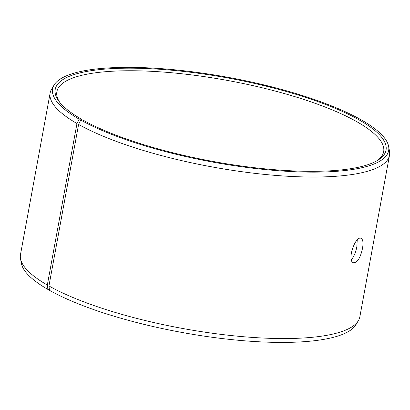 <?xml version="1.0" encoding="UTF-8"?>
<svg xmlns="http://www.w3.org/2000/svg" width="410" height="410" viewBox="0 0 410 410"><rect width="100%" height="100%" fill="white"/><g stroke="black" fill="none" stroke-linecap="round" stroke-linejoin="round"><path stroke-width="0.61" d="M377.144 160.638A166.122 41.876 10.4 0 0 383.663 151.685A166.122 41.876 10.4 0 0 227.827 80.509A166.122 41.876 10.4 0 0 56.877 91.707A166.122 41.876 10.4 0 0 59.788 102.392M81.985 120.058L81.37 119.156L79.156 119.146L76.967 123.518L47.319 285.042L47.903 289.429L49.395 289.434M79.156 119.146A170.837 43.065 10.4 0 1 54.089 85.034A170.837 43.065 10.4 0 1 228.401 77.393A170.837 43.065 10.4 0 1 388.639 146.437A170.837 43.065 10.4 0 1 273.362 170.324A170.837 43.065 10.4 0 1 80.765 120.063L82.953 120.058A168.167 42.389 10.4 0 0 243.678 166.337A168.167 42.389 10.4 0 0 378.327 159.921A168.167 42.389 10.4 0 0 228.278 78.054A168.167 42.389 10.4 0 0 58.937 101.301A168.167 42.389 10.4 0 0 81.37 119.156M80.765 120.063L78.592 124.445A172.513 43.486 10.4 0 0 265.362 174.486A172.513 43.486 10.4 0 0 389.5 155.272A172.513 43.486 10.4 0 0 389.479 151.075L388.639 146.437M54.089 85.034L51.655 89.073A172.513 43.486 10.4 0 0 50.143 92.988A172.513 43.486 10.4 0 0 76.967 123.518M78.592 124.445L48.949 285.965L49.513 290.341A170.837 43.065 10.4 0 0 226.73 339.08A170.837 43.065 10.4 0 0 355.911 324.746L358.345 320.707A172.513 43.486 10.4 0 0 359.857 316.792L389.5 155.272M50.143 92.988L20.5 254.507A172.513 43.486 10.4 0 0 20.52 258.705L21.361 263.343A170.837 43.065 10.4 0 0 47.903 289.429M48.949 285.965A172.513 43.486 10.4 0 0 227.898 335.18A172.513 43.486 10.4 0 0 358.345 320.707M20.52 258.705A172.513 43.486 10.4 0 0 47.319 285.042M351.365 259.689C353.917 256.706 355.742 252.396 356.833 246.748L357.233 240.034M362.491 248.445C360.457 257.711 357.51 262.492 353.645 262.779C346.537 261.477 355.08 235.699 360.979 238.297C362.978 239.271 363.485 242.648 362.491 248.445"/></g></svg>
